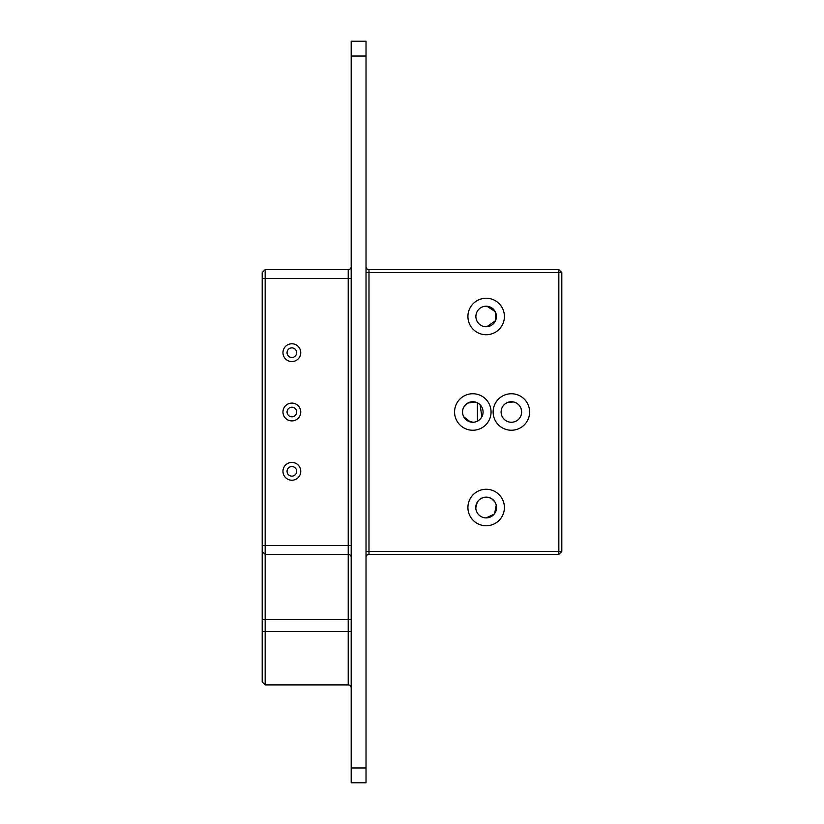 <?xml version="1.0" encoding="UTF-8"?>
<svg xmlns="http://www.w3.org/2000/svg" width="824" height="824" viewBox="0 0 824 824"><rect width="100%" height="100%" fill="white"/><g stroke="black" fill="none" stroke-linecap="round" stroke-linejoin="round"><path stroke-width="1.24" d="M366.021 272.579L368.987 272.579L368.987 269.613A2.966 2.966 0 0 1 366.021 266.646A2.966 2.966 0 0 0 368.987 269.613L558.837 269.613L561.803 272.579L561.803 551.421L558.837 554.387L561.803 551.421L558.837 551.421L558.837 554.387L561.803 551.421M561.803 272.579L558.837 272.579L558.837 269.613L561.371 272.147M558.837 272.579L558.837 551.421L368.987 551.421L368.987 272.579L558.837 272.579M463.788 407.118L467.63 403.142M467.661 403.121L475.057 401.988M475.242 402.03L473.44 401.762M475.901 402.215L478.435 403.42M479.187 403.966L477.59 402.926M477.56 402.905L475.592 402.122M472.43 401.752L471.452 401.834M471.297 401.854L470.751 401.947M466.549 403.873L467.383 403.297L466.549 403.873M467.764 403.07L471.534 401.824L467.764 403.07M521.633 411.784L521.613 412.618M521.19 414.997L520.809 416.038M520.861 415.904L521.129 415.183M521.273 414.719L521.396 414.173M521.108 408.756L521.613 411.3M521.231 409.157L521.046 408.58M521.334 414.472L521.489 413.71M521.345 414.4L520.964 415.656M521.242 409.198L521.633 411.691M463.747 416.8L470.432 421.981M477.529 421.116L479.043 420.147M477.457 421.146L477.384 402.812M477.261 421.249L476.715 421.486M466.518 420.096L472.811 422.259A10.259 10.259 0 0 0 481.7 406.871A10.259 10.259 0 0 0 463.922 406.871A10.259 10.259 0 0 0 472.811 422.259M366.021 551.421L368.987 551.421L368.987 554.387A2.966 2.966 0 0 0 366.021 557.354A2.966 2.966 0 0 1 368.987 554.387L558.837 554.387M546.971 554.387L429.798 554.387M418.149 554.387L379.153 554.387M546.971 269.613L457.979 269.613M472.811 430.241A18.241 18.241 0 0 0 488.611 402.874A18.241 18.241 0 0 0 457.011 402.874A18.241 18.241 0 0 0 472.811 430.241M511.374 430.241A18.241 18.241 0 0 0 527.175 402.874A18.241 18.241 0 0 0 495.574 402.874A18.241 18.241 0 0 0 511.374 430.241M486.16 525.764A18.241 18.241 0 0 0 501.96 498.396A18.241 18.241 0 0 0 470.36 498.396A18.241 18.241 0 0 0 486.16 525.764M486.16 334.729A18.241 18.241 0 0 0 501.96 307.362A18.241 18.241 0 0 0 470.36 307.362A18.241 18.241 0 0 0 486.16 334.729M486.5 497.14L487.097 497.181M495.049 502.146L491.671 498.716L488.931 497.511M491.125 498.396L492.968 499.674L491.094 498.386M490.919 498.293L490.146 497.933M479.094 499.911L477.312 502.084M477.271 321.607L477.693 322.277M479.671 419.622L480.474 418.819M480.567 418.716L481.628 417.243M481.824 416.892L480.165 404.841M480.114 404.79L479.486 404.213M511.374 422.259A10.259 10.259 0 0 0 520.263 406.871A10.259 10.259 0 0 0 502.486 406.871A10.259 10.259 0 0 0 511.374 422.259M507.388 402.545L513.486 401.958M514.279 402.163L515.33 402.534M515.412 402.565L516.452 403.08M515.803 402.74L515.185 402.473M505.689 403.461L507.357 402.555M486.418 326.737L486.16 326.747A10.259 10.259 0 0 0 495.049 311.348A10.259 10.259 0 0 0 477.271 311.348A10.259 10.259 0 0 0 486.16 326.747L485.738 326.737M486.448 326.737L486.963 326.706M486.86 326.716L495.512 320.711M495.554 320.608L495.265 311.75M495.183 311.596L487.005 306.26M479.97 308.3L479.002 309.124M489.971 326.005L489.332 326.242L489.971 326.005M491.804 307.908L491.125 307.496M491.053 307.465L490.311 307.094M490.115 307.012L489.538 306.796M489.425 306.755L488.828 306.569M486.263 326.737L486.16 326.747C475.613 322.658 475.613 322.658 486.16 326.747M494.153 514.145L486.16 517.905A10.382 10.382 0 0 0 495.152 502.331A10.382 10.382 0 0 0 477.168 502.331A10.382 10.382 0 0 0 486.16 517.905L490.702 516.854M496.244 505.05L494.616 513.537M494.709 513.404L495.245 512.549M495.955 510.973L496.202 510.159M496.532 508.058L496.522 506.801M487.839 497.274L487.015 497.171M478.26 500.786L479.125 499.88M479.29 499.735L480.31 498.942M479.887 499.241L482.926 497.655M489.621 497.727L490.208 497.964M490.929 498.293L491.629 498.695M494.977 502.032L496.161 504.721M488.457 517.647L489.281 517.421L488.457 517.647M496.069 510.612L496.347 509.531M492.33 499.169L491.186 498.438M488.56 497.418L487.921 497.284M479.383 499.653L479.918 499.22M494.709 501.62L494.287 501.064M496.46 508.841L496.285 509.829M492.845 515.463L486.778 517.884M492.196 499.076L491.434 498.572M480.011 499.159L481.484 498.252M482.122 497.954L482.689 497.737M477.312 512.95L476.303 510.787M478.878 514.918L480.258 516.061M482.112 517.081L482.627 517.287M483.224 517.472L483.863 517.647M483.925 517.657L484.79 517.812M480.351 516.123L479.65 515.608M479.733 515.669L480.279 516.071M486.16 517.905C475.613 513.877 475.613 513.877 486.16 517.905L485.727 517.894M476.251 510.633L475.942 509.335M475.922 509.232L475.778 507.821M475.788 507.883L477.251 502.187M476.076 505.04L475.942 505.678M475.87 506.121L475.798 506.801M475.932 509.325L476.591 511.549M476.632 511.653L477.22 512.796M351.189 687.875A2.966 2.966 0 0 0 348.222 684.909A2.966 2.966 0 0 1 351.189 687.875A2.966 2.966 0 0 0 348.222 684.909L265.163 684.909L262.197 681.942L262.197 272.579L265.163 269.613L265.163 278.512L262.197 278.512M265.163 684.909L265.163 554.387L262.197 551.421M351.189 619.648L348.222 619.648L348.222 554.387A2.966 2.966 0 0 1 351.189 557.354A2.966 2.966 0 0 0 348.222 554.387L265.163 554.387L265.163 278.512L348.222 278.512L348.222 545.488L262.197 545.488M291.861 361.571A8.899 8.899 0 0 0 299.565 348.222A8.899 8.899 0 0 0 284.156 348.222A8.899 8.899 0 0 0 291.861 361.571M291.861 480.227A8.899 8.899 0 0 0 299.565 466.878A8.899 8.899 0 0 0 284.156 466.878A8.899 8.899 0 0 0 291.861 480.227M291.861 420.899A8.899 8.899 0 0 0 299.565 407.55A8.899 8.899 0 0 0 284.156 407.55A8.899 8.899 0 0 0 291.861 420.899M351.189 266.646A2.966 2.966 0 0 1 348.222 269.613L265.163 269.613M291.861 357.482A4.81 4.81 0 0 0 296.022 350.272A4.81 4.81 0 0 0 287.7 350.272A4.81 4.81 0 0 0 291.861 357.482M291.861 476.138A4.81 4.81 0 0 0 296.022 468.928A4.81 4.81 0 0 0 287.7 468.928A4.81 4.81 0 0 0 291.861 476.138M291.861 416.81A4.81 4.81 0 0 0 296.022 409.6A4.81 4.81 0 0 0 287.7 409.6A4.81 4.81 0 0 0 291.861 416.81M351.189 56.032L351.189 782.8L366.021 782.8L366.021 41.2L351.189 41.2L351.189 56.032L366.021 56.032M348.222 684.909L348.222 619.648L262.197 619.648M351.189 631.514L262.197 631.514M348.222 554.387L348.222 545.488L351.189 545.488M351.189 278.512L348.222 278.512L348.222 269.613M351.189 767.968L366.021 767.968"/></g></svg>
